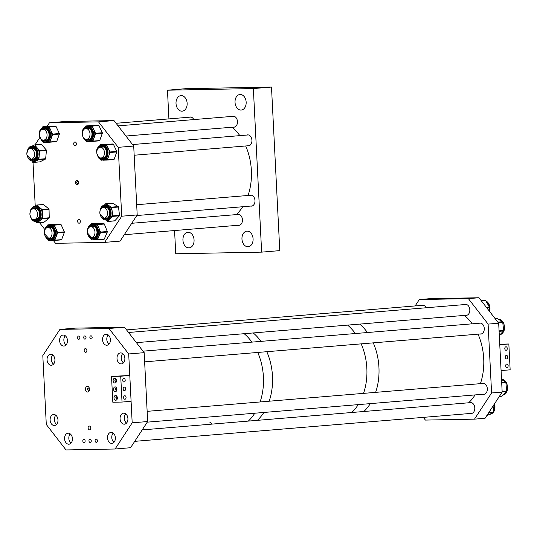 <?xml version="1.0" encoding="UTF-8"?>
<svg xmlns="http://www.w3.org/2000/svg" width="537" height="537" viewBox="0 0 537 537"><rect width="100%" height="100%" fill="white"/><g stroke="black" fill="none" stroke-linecap="round" stroke-linejoin="round"><path stroke-width="0.81" d="M189.306 117.207A5.518 3.92 85.3 0 1 190.132 117.006A5.518 3.92 85.3 0 1 190.313 116.999A5.518 3.92 85.3 0 1 193.803 119.583M249.759 195.334A5.518 3.92 85.3 0 1 250.591 195.132A5.518 3.92 85.3 0 1 250.772 195.126A5.518 3.92 85.3 0 1 254.968 200.435A5.518 3.92 85.3 0 1 251.504 206.134A5.518 3.92 85.3 0 1 251.329 206.141A5.518 3.92 85.3 0 1 250.651 206.074M246.705 135.069A5.518 3.92 85.3 0 1 247.537 134.868A5.518 3.92 85.3 0 1 247.718 134.861A5.518 3.92 85.3 0 1 251.913 140.17A5.518 3.92 85.3 0 1 248.45 145.869A5.518 3.92 85.3 0 1 248.275 145.883A5.518 3.92 85.3 0 1 247.597 145.816M237.22 214.532A5.518 3.92 85.3 0 1 238.052 214.33A5.518 3.92 85.3 0 1 238.233 214.323A5.518 3.92 85.3 0 1 242.429 219.633A5.518 3.92 85.3 0 1 238.965 225.332A5.518 3.92 85.3 0 1 238.79 225.339A5.518 3.92 85.3 0 1 238.113 225.272M232.252 116.388A5.518 3.92 85.3 0 1 233.085 116.187A5.518 3.92 85.3 0 1 233.259 116.18A5.518 3.92 85.3 0 1 237.455 121.49A5.518 3.92 85.3 0 1 233.998 127.188A5.518 3.92 85.3 0 1 233.817 127.202A5.518 3.92 85.3 0 1 233.145 127.128M247.127 231.138A7.813 5.558 85.3 0 1 253.075 238.656A7.813 5.558 85.3 0 1 248.168 246.731A7.813 5.558 85.3 0 1 247.919 246.745A7.813 5.558 85.3 0 1 241.972 239.227A7.813 5.558 85.3 0 1 246.879 231.152A7.813 5.558 85.3 0 1 247.127 231.138M188.104 232.266A7.813 5.558 85.3 0 1 194.052 239.784A7.813 5.558 85.3 0 1 189.152 247.859A7.813 5.558 85.3 0 1 188.896 247.872A7.813 5.558 85.3 0 1 182.949 240.348A7.813 5.558 85.3 0 1 187.856 232.279A7.813 5.558 85.3 0 1 188.104 232.266M240.207 94.472A7.813 5.558 85.3 0 1 246.147 101.99A7.813 5.558 85.3 0 1 241.247 110.065A7.813 5.558 85.3 0 1 240.992 110.078A7.813 5.558 85.3 0 1 235.052 102.554A7.813 5.558 85.3 0 1 239.952 94.485A7.813 5.558 85.3 0 1 240.207 94.472M181.184 95.599A7.813 5.558 85.3 0 1 187.131 103.117A7.813 5.558 85.3 0 1 182.224 111.186A7.813 5.558 85.3 0 1 181.976 111.199A7.813 5.558 85.3 0 1 176.029 103.681A7.813 5.558 85.3 0 1 180.929 95.613A7.813 5.558 85.3 0 1 181.184 95.599M168.913 118.899L167.463 90.203L185.601 88.699L271.494 87.061L279.777 250.631L261.64 252.135L175.747 253.773L174.572 230.554M167.463 90.203L253.357 88.565L271.494 87.061M253.357 88.565L261.64 252.135M209.907 422.31A51.747 36.785 -94.7 0 0 212.35 424.082M248.322 421.095A51.747 36.785 -94.7 0 0 254.78 413.215A51.747 36.785 85.3 0 1 248.322 421.095M260.109 401.958A51.747 36.785 -94.7 0 0 257.733 352.453A51.747 36.785 85.3 0 1 260.109 401.958M251.893 342.123A51.747 36.785 -94.7 0 0 244.16 333.699A51.747 36.785 85.3 0 1 251.893 342.123M257.391 420.337A51.747 36.785 -94.7 0 0 263.848 412.463A51.747 36.785 85.3 0 1 257.391 420.337M269.178 401.206A51.747 36.785 -94.7 0 0 266.802 351.701A51.747 36.785 85.3 0 1 272.413 375.068A51.747 36.785 85.3 0 1 269.178 401.206M260.962 341.371A51.747 36.785 -94.7 0 0 253.229 332.947A51.747 36.785 85.3 0 1 260.962 341.371M351.762 412.503A51.747 36.785 -94.7 0 0 358.219 404.623A51.747 36.785 85.3 0 1 351.762 412.503M363.549 393.366A51.747 36.785 -94.7 0 0 361.173 343.861A51.747 36.785 85.3 0 1 366.784 367.227A51.747 36.785 85.3 0 1 363.549 393.366M355.333 333.531A51.747 36.785 -94.7 0 0 347.6 325.107A51.747 36.785 85.3 0 1 355.333 333.531M363.851 411.496A51.747 36.785 -94.7 0 0 370.308 403.623A51.747 36.785 85.3 0 1 363.851 411.496M375.638 392.359A51.747 36.785 -94.7 0 0 373.262 342.861A51.747 36.785 85.3 0 1 375.638 392.359M367.422 332.524A51.747 36.785 -94.7 0 0 359.689 324.106A51.747 36.785 85.3 0 1 367.422 332.524M482.112 383.519A5.518 3.92 85.3 0 1 482.944 383.317A5.518 3.92 85.3 0 1 483.119 383.311A5.518 3.92 85.3 0 1 487.321 388.62A5.518 3.92 85.3 0 1 483.857 394.319A5.518 3.92 85.3 0 1 483.676 394.326A5.518 3.92 85.3 0 1 483.005 394.259M464.599 304.573A5.518 3.92 85.3 0 1 465.431 304.372A5.518 3.92 85.3 0 1 465.613 304.365A5.518 3.92 85.3 0 1 469.808 309.674A5.518 3.92 85.3 0 1 466.344 315.373A5.518 3.92 85.3 0 1 466.17 315.38A5.518 3.92 85.3 0 1 465.492 315.313M421.652 305.392A5.518 3.92 85.3 0 1 422.485 305.191A5.518 3.92 85.3 0 1 422.659 305.184A5.518 3.92 85.3 0 1 426.15 307.768M479.058 323.254A5.518 3.92 85.3 0 1 479.89 323.052A5.518 3.92 85.3 0 1 480.065 323.046A5.518 3.92 85.3 0 1 484.267 328.355A5.518 3.92 85.3 0 1 480.803 334.054A5.518 3.92 85.3 0 1 480.622 334.068A5.518 3.92 85.3 0 1 479.95 333.994M469.573 402.716A5.518 3.92 85.3 0 1 470.405 402.515A5.518 3.92 85.3 0 1 470.58 402.508A5.518 3.92 85.3 0 1 474.782 407.818A5.518 3.92 85.3 0 1 471.318 413.517A5.518 3.92 85.3 0 1 471.137 413.524A5.518 3.92 85.3 0 1 470.466 413.456M423.317 417.377L425.411 420.082L474.493 419.149L485.072 418.269L502.169 392.091L491.59 392.97L474.493 419.149M491.59 392.97L488.106 324.1L498.685 323.22L502.169 392.091M498.685 323.22L478.97 297.746L429.889 298.679L419.31 299.559L468.392 298.626L478.97 297.746M488.106 324.1L468.392 298.626M415.148 305.929L419.31 299.559M488.771 310.413L489.502 307.775A0.537 0.383 -94.7 0 0 489.442 307.245L485.656 300.472A0.537 0.383 -94.7 0 0 485.3 300.257L481.179 300.599L485.314 300.25M499.303 335.444L503.531 330.967A0.537 0.383 -94.7 0 0 503.666 330.477L502.713 322.153A0.537 0.383 -94.7 0 0 502.471 321.717L496.886 318.3A0.537 0.383 -94.7 0 0 496.537 318.327M501.357 396.205A0.537 0.383 -94.7 0 0 501.739 396.172L506.498 391.5A0.537 0.383 -94.7 0 0 506.646 391.017L505.894 382.673A0.537 0.383 -94.7 0 0 505.666 382.223L501.531 379.464M487.327 415.302A0.537 0.383 -94.7 0 0 487.529 415.289L493.067 412.604A0.537 0.383 -94.7 0 0 493.308 412.201L494.094 404.462M76.919 180.445A2.155 1.53 85.3 0 1 78.563 182.567A2.155 1.53 85.3 0 1 77.133 184.748A2.155 1.53 85.3 0 1 75.495 182.627A2.155 1.53 85.3 0 1 76.919 180.445M77.59 183.674A1.121 0.799 -94.7 0 0 77.442 181.432A1.121 0.799 -94.7 0 0 77.59 183.674M79.087 223.231A1.9 1.349 -94.7 0 0 79.147 223.224A1.9 1.349 -94.7 0 0 80.335 221.264A1.9 1.349 -94.7 0 0 78.892 219.438A1.9 1.349 -94.7 0 0 78.832 219.445A1.9 1.349 -94.7 0 0 77.643 221.405A1.9 1.349 -94.7 0 0 79.087 223.231M75.16 145.749A1.9 1.349 -94.7 0 0 75.22 145.742A1.9 1.349 -94.7 0 0 76.415 143.788A1.9 1.349 -94.7 0 0 74.972 141.963A1.9 1.349 -94.7 0 0 74.905 141.963A1.9 1.349 -94.7 0 0 73.717 143.923A1.9 1.349 -94.7 0 0 75.16 145.749M35.227 206.054L33.019 162.449A0.537 0.383 85.3 0 1 32.744 162.322L32.025 161.496M35.006 144.896L39.886 137.418M47.068 126.423L49.431 122.798L64.91 121.516L113.992 120.577L98.513 121.865L49.431 122.798M118.227 147.339L121.718 216.21L137.197 214.928L133.706 146.051L118.227 147.339L98.513 121.865M133.706 146.051L113.992 120.577M121.718 216.21L104.621 242.388L55.539 243.328L53.304 240.435M137.197 214.928L120.1 241.106L104.621 242.388M39.537 222.647L44.772 229.413M28.146 148.709A7.793 5.545 85.3 0 1 31.911 146.024L33.106 145.923A7.793 5.545 85.3 0 1 37.134 147.796A7.793 5.545 85.3 0 1 39.268 155.146A7.793 5.545 85.3 0 1 38.167 158.777A7.793 5.545 85.3 0 1 35.885 161.04L33.126 162.422A0.537 0.383 85.3 0 1 33.019 162.449L39.798 161.885A0.537 0.383 85.3 0 1 39.691 161.872M34.59 144.95L41.161 144.406A0.537 0.383 85.3 0 1 41.537 144.507L46.283 149.964A0.537 0.383 85.3 0 1 46.43 150.474L45.652 158.69A0.537 0.383 85.3 0 1 45.423 159.1L39.899 161.859A0.537 0.383 85.3 0 1 39.798 161.885M32.334 145.99L34.381 144.963A0.537 0.383 85.3 0 1 34.764 145.064L39.51 150.528A0.537 0.383 85.3 0 1 39.651 151.038L38.879 159.254A0.537 0.383 85.3 0 1 38.644 159.664L35.885 161.04A7.793 5.545 85.3 0 1 34.395 161.462L33.207 161.563A7.793 5.545 85.3 0 0 36.972 158.871A7.793 5.545 85.3 0 0 37.395 150.34A7.793 5.545 85.3 0 0 31.911 146.024L27.984 148.796L26.85 153.743M31.435 159.294A5.853 4.162 -94.7 0 0 33.066 159.623A5.853 4.162 -94.7 0 0 35.717 157.865M32.099 147.957A5.853 4.162 -94.7 0 0 30.542 148.554M42.423 127.531L42.598 127.047A0.537 0.383 85.3 0 1 42.913 126.772L45.893 126.712A7.793 5.545 85.3 0 1 50.894 130.511A7.793 5.545 85.3 0 1 51.834 134.391A7.793 5.545 85.3 0 1 51.29 138.298A7.793 5.545 85.3 0 1 46.934 142.265L45.739 142.365A7.793 5.545 85.3 0 0 50.646 134.492A7.793 5.545 85.3 0 0 44.45 126.826L45.645 126.725A7.793 5.545 85.3 0 1 45.893 126.712L48.88 126.658A0.537 0.383 85.3 0 1 49.223 126.92L52.572 134.109A0.537 0.383 85.3 0 1 52.599 134.646L49.981 141.949A0.537 0.383 85.3 0 1 49.666 142.224L46.813 142.278M44.631 128.759A5.853 4.162 -94.7 0 0 43.081 129.357M43.974 140.097A5.853 4.162 -94.7 0 0 45.605 140.425M44.665 142.318L43.705 142.339A0.537 0.383 85.3 0 1 43.356 142.07L43.242 141.822M42.9 126.772L49.672 126.208A0.537 0.383 85.3 0 1 49.693 126.208L55.653 126.094A0.537 0.383 85.3 0 1 56.002 126.356L59.345 133.545A0.537 0.383 85.3 0 1 59.372 134.082L56.761 141.385A0.537 0.383 85.3 0 1 56.445 141.661L49.699 142.218M85.37 126.712L85.544 126.229A0.537 0.383 85.3 0 1 85.846 125.953L88.847 125.893A7.793 5.545 85.3 0 1 93.841 129.692A7.793 5.545 85.3 0 1 94.787 133.572A7.793 5.545 85.3 0 1 94.237 137.479A7.793 5.545 85.3 0 1 89.88 141.446L88.692 141.546A7.793 5.545 85.3 0 0 93.592 133.673A7.793 5.545 85.3 0 0 87.397 126.007L88.592 125.906A7.793 5.545 85.3 0 1 88.847 125.893L91.827 125.839A0.537 0.383 85.3 0 1 92.169 126.101L95.519 133.29A0.537 0.383 85.3 0 1 95.546 133.827L92.928 141.124A0.537 0.383 85.3 0 1 92.612 141.406L89.76 141.459M85.987 128.538A5.853 4.162 -94.7 0 1 87.558 127.947A5.853 4.162 -94.7 0 0 86.027 128.531M86.92 139.278A5.853 4.162 -94.7 0 0 88.551 139.607C90.787 139.164 91.961 137.204 92.049 133.713C91.538 129.988 90.041 128.068 87.558 127.947M87.612 141.5L86.652 141.513A0.537 0.383 85.3 0 1 86.303 141.251L86.189 141.003M92.606 125.39A0.537 0.383 85.3 0 1 92.619 125.39L85.846 125.953A0.537 0.383 85.3 0 1 85.86 125.953L92.639 125.39A0.537 0.383 85.3 0 1 92.639 125.39L98.6 125.275A0.537 0.383 85.3 0 1 98.949 125.537L102.292 132.726A0.537 0.383 85.3 0 1 102.319 133.263L99.707 140.566A0.537 0.383 85.3 0 1 99.392 140.842L92.646 141.399L99.405 140.842M99.828 145.393L100.003 144.909A0.537 0.383 85.3 0 1 100.305 144.634L103.299 144.574A7.793 5.545 85.3 0 1 108.299 148.373A7.793 5.545 85.3 0 1 109.239 152.253A7.793 5.545 85.3 0 1 108.696 156.16A7.793 5.545 85.3 0 1 104.339 160.127L103.144 160.227A7.793 5.545 85.3 0 0 108.044 152.354A7.793 5.545 85.3 0 0 101.855 144.688L103.05 144.587A7.793 5.545 85.3 0 1 103.299 144.574L106.279 144.52A0.537 0.383 85.3 0 1 106.628 144.782L109.978 151.971A0.537 0.383 85.3 0 1 110.004 152.508L107.387 159.811A0.537 0.383 85.3 0 1 107.071 160.086L104.212 160.14M100.439 147.219A5.853 4.162 -94.7 0 1 102.017 146.628A5.853 4.162 -94.7 0 0 100.486 147.219M101.379 157.959A5.853 4.162 -94.7 0 0 103.01 158.287M102.07 160.18L101.11 160.201A0.537 0.383 85.3 0 1 100.761 159.939L100.647 159.684M107.098 144.07A0.537 0.383 85.3 0 0 107.078 144.07A0.537 0.383 85.3 0 1 107.078 144.07L100.305 144.634A0.537 0.383 85.3 0 1 100.318 144.634L113.059 143.956A0.537 0.383 85.3 0 1 113.401 144.218L116.751 151.407A0.537 0.383 85.3 0 1 116.777 151.944L114.166 159.247A0.537 0.383 85.3 0 1 113.844 159.523L107.105 160.08L113.864 159.523M100.338 209.611A7.793 5.545 85.3 0 1 104.91 204.953L106.104 204.852A7.793 5.545 85.3 0 1 108.669 205.483A7.793 5.545 85.3 0 1 112.226 211.746A7.793 5.545 85.3 0 1 111.965 215.726A7.793 5.545 85.3 0 1 110.307 218.881L108.004 221.365A0.537 0.383 85.3 0 1 107.628 221.425L106.071 220.499M112.3 203.281A0.537 0.383 85.3 0 1 112.642 203.255L118.254 206.591A0.537 0.383 85.3 0 1 118.496 207.027L119.509 215.337A0.537 0.383 85.3 0 1 119.375 215.834L114.784 220.801A0.537 0.383 85.3 0 1 114.408 220.861M104.433 205.02L105.487 203.879A0.537 0.383 85.3 0 1 105.87 203.818L111.474 207.154A0.537 0.383 85.3 0 1 111.723 207.584L112.736 215.901A0.537 0.383 85.3 0 1 112.602 216.391L110.307 218.881A7.793 5.545 85.3 0 1 107.393 220.392L106.198 220.492A7.793 5.545 85.3 0 0 110.77 215.827A7.793 5.545 85.3 0 0 104.91 204.953C102.587 205.288 101.01 206.873 100.177 209.692L99.842 212.672M104.433 218.223A5.853 4.162 -94.7 0 0 106.058 218.552M103.493 207.483A5.853 4.162 -94.7 0 1 105.071 206.886A5.853 4.162 -94.7 0 0 103.54 207.477M90.625 224.681L90.901 224.043A0.537 0.383 85.3 0 1 91.236 223.801L94.223 224.05A7.793 5.545 85.3 0 1 99.03 228.339A7.793 5.545 85.3 0 1 99.768 232.286A7.793 5.545 85.3 0 1 99.016 236.105A7.793 5.545 85.3 0 1 94.854 239.589L93.66 239.69A7.793 5.545 85.3 0 0 98.573 232.387A7.793 5.545 85.3 0 0 92.371 224.151L93.566 224.05A7.793 5.545 85.3 0 1 94.223 224.05L97.21 224.298A0.537 0.383 85.3 0 1 97.546 224.594L100.52 232.078A0.537 0.383 85.3 0 1 100.52 232.615L97.519 239.596A0.537 0.383 85.3 0 1 97.184 239.838L94.525 239.616M92.552 226.084A5.853 4.162 -94.7 0 0 91.001 226.674M91.894 237.421A5.853 4.162 -94.7 0 0 93.519 237.75C95.626 237.367 96.801 235.555 97.036 232.299C96.66 228.339 95.156 226.265 92.532 226.084A5.853 4.162 -94.7 0 0 90.954 226.681M91.659 239.374L91.209 239.341A0.537 0.383 85.3 0 1 90.874 239.039L90.84 238.958M97.922 223.244A0.537 0.383 85.3 0 1 98.009 223.238L103.99 223.734A0.537 0.383 85.3 0 1 104.319 224.036L107.299 231.514A0.537 0.383 85.3 0 1 107.293 232.051L104.292 239.032A0.537 0.383 85.3 0 1 103.963 239.274L97.271 239.831M30.71 210.001A7.793 5.545 85.3 0 1 34.965 206.289L36.16 206.188A7.793 5.545 85.3 0 1 39.423 207.316A7.793 5.545 85.3 0 1 42.363 214.149A7.793 5.545 85.3 0 1 41.711 218.009A7.793 5.545 85.3 0 1 39.745 220.788L37.207 222.795A0.537 0.383 85.3 0 1 36.818 222.781L35.677 221.835M43.182 204.557A0.537 0.383 85.3 0 1 43.564 204.57L48.84 208.927A0.537 0.383 85.3 0 1 49.042 209.403L49.236 217.767A0.537 0.383 85.3 0 1 49.055 218.223L43.98 222.231A0.537 0.383 85.3 0 1 43.658 222.258M34.925 206.289L36.409 205.121A0.537 0.383 85.3 0 1 36.791 205.134L42.061 209.49A0.537 0.383 85.3 0 1 42.262 209.967L42.463 218.331A0.537 0.383 85.3 0 1 42.282 218.787L39.745 220.788A7.793 5.545 85.3 0 1 37.449 221.727L36.254 221.828A7.793 5.545 85.3 0 0 40.517 218.109A7.793 5.545 85.3 0 0 40.208 210.048A7.793 5.545 85.3 0 0 34.965 206.289C33.448 206.154 31.978 207.423 30.542 210.081L29.904 214.008M34.489 219.559A5.853 4.162 -94.7 0 0 36.12 219.888M33.549 208.819A5.853 4.162 -94.7 0 1 35.127 208.222A5.853 4.162 -94.7 0 0 33.596 208.812M47.478 225.621L47.672 225.09A0.537 0.383 85.3 0 1 47.994 224.828L50.981 224.855A7.793 5.545 85.3 0 1 55.929 228.796A7.793 5.545 85.3 0 1 56.815 232.689A7.793 5.545 85.3 0 1 56.21 236.575A7.793 5.545 85.3 0 1 51.908 240.408L50.713 240.509A7.793 5.545 85.3 0 0 55.62 232.79A7.793 5.545 85.3 0 0 49.424 224.969L50.619 224.869A7.793 5.545 85.3 0 1 50.981 224.855L53.969 224.882A0.537 0.383 85.3 0 1 54.311 225.157L57.553 232.427A0.537 0.383 85.3 0 1 57.573 232.964L54.848 240.187A0.537 0.383 85.3 0 1 54.552 240.448L51.727 240.422M49.605 226.903A5.853 4.162 -94.7 0 0 48.055 227.493M48.948 238.24A5.853 4.162 -94.7 0 0 50.572 238.569M54.552 240.448A0.537 0.383 85.3 0 1 54.526 240.448L61.332 239.885A0.537 0.383 85.3 0 1 61.305 239.885L54.579 240.448M49.357 240.401L48.558 240.395A0.537 0.383 85.3 0 1 48.216 240.12L48.122 239.911M54.72 224.271A0.537 0.383 85.3 0 1 54.774 224.265L60.741 224.318A0.537 0.383 85.3 0 1 61.084 224.594L64.333 231.863A0.537 0.383 85.3 0 1 64.353 232.407L61.627 239.623A0.537 0.383 85.3 0 1 61.332 239.885M96.331 442.334A1.618 1.148 -94.7 0 0 96.378 442.334A1.618 1.148 -94.7 0 0 97.392 440.662A1.618 1.148 -94.7 0 0 96.163 439.105A1.618 1.148 -94.7 0 0 96.11 439.112A1.618 1.148 -94.7 0 0 95.096 440.776A1.618 1.148 -94.7 0 0 96.331 442.334M90.196 442.454A1.618 1.148 -94.7 0 0 90.243 442.448A1.618 1.148 -94.7 0 0 91.256 440.776A1.618 1.148 -94.7 0 0 90.028 439.226A1.618 1.148 -94.7 0 0 89.974 439.226A1.618 1.148 -94.7 0 0 88.961 440.897A1.618 1.148 -94.7 0 0 90.196 442.454M84.061 442.569A1.618 1.148 -94.7 0 0 84.108 442.569A1.618 1.148 -94.7 0 0 85.121 440.897A1.618 1.148 -94.7 0 0 83.893 439.34A1.618 1.148 -94.7 0 0 83.839 439.347A1.618 1.148 -94.7 0 0 82.826 441.011A1.618 1.148 -94.7 0 0 84.061 442.569M91.095 339.028A1.618 1.148 -94.7 0 0 91.149 339.022A1.618 1.148 -94.7 0 0 92.163 337.357A1.618 1.148 -94.7 0 0 90.934 335.8A1.618 1.148 -94.7 0 0 90.881 335.8A1.618 1.148 -94.7 0 0 89.867 337.471A1.618 1.148 -94.7 0 0 91.095 339.028M84.96 339.142A1.618 1.148 -94.7 0 0 85.014 339.142A1.618 1.148 -94.7 0 0 86.027 337.471A1.618 1.148 -94.7 0 0 84.799 335.914A1.618 1.148 -94.7 0 0 84.745 335.92A1.618 1.148 -94.7 0 0 83.732 337.592A1.618 1.148 -94.7 0 0 84.96 339.142M78.825 339.263A1.618 1.148 -94.7 0 0 78.879 339.256A1.618 1.148 -94.7 0 0 79.892 337.592A1.618 1.148 -94.7 0 0 78.664 336.034A1.618 1.148 -94.7 0 0 78.61 336.034A1.618 1.148 -94.7 0 0 77.596 337.706A1.618 1.148 -94.7 0 0 78.825 339.263M87.35 386.372A2.846 2.02 85.3 0 1 89.518 389.171A2.846 2.02 85.3 0 1 87.638 392.05A2.846 2.02 85.3 0 1 85.47 389.251A2.846 2.02 85.3 0 1 87.35 386.372M88.397 390.258A1.121 0.799 -94.7 0 0 88.249 388.023A1.121 0.799 -94.7 0 0 88.397 390.258M89.551 429.842A1.9 1.349 -94.7 0 0 89.612 429.842A1.9 1.349 -94.7 0 0 90.807 427.882A1.9 1.349 -94.7 0 0 89.364 426.056A1.9 1.349 -94.7 0 0 89.296 426.063A1.9 1.349 -94.7 0 0 88.108 428.016A1.9 1.349 -94.7 0 0 89.551 429.842M85.625 352.366A1.9 1.349 -94.7 0 0 85.685 352.359A1.9 1.349 -94.7 0 0 86.88 350.399A1.9 1.349 -94.7 0 0 85.437 348.573A1.9 1.349 -94.7 0 0 85.376 348.58A1.9 1.349 -94.7 0 0 84.181 350.54A1.9 1.349 -94.7 0 0 85.625 352.366M63.816 346.056A5.518 3.92 -94.7 0 0 63.99 346.05A5.518 3.92 -94.7 0 0 67.454 340.351A5.518 3.92 -94.7 0 0 63.259 335.041A5.518 3.92 -94.7 0 0 63.077 335.048A5.518 3.92 -94.7 0 0 59.614 340.747A5.518 3.92 -94.7 0 0 63.816 346.056M121.214 363.918A5.518 3.92 -94.7 0 0 121.396 363.911A5.518 3.92 -94.7 0 0 124.859 358.213A5.518 3.92 -94.7 0 0 120.657 352.903A5.518 3.92 -94.7 0 0 120.483 352.91A5.518 3.92 -94.7 0 0 117.019 358.609A5.518 3.92 -94.7 0 0 121.214 363.918M111.73 443.381A5.518 3.92 -94.7 0 0 111.911 443.374A5.518 3.92 -94.7 0 0 115.374 437.668A5.518 3.92 -94.7 0 0 111.172 432.359A5.518 3.92 -94.7 0 0 110.998 432.372A5.518 3.92 -94.7 0 0 107.534 438.071A5.518 3.92 -94.7 0 0 111.73 443.381M54.331 425.519A5.518 3.92 -94.7 0 0 54.506 425.512A5.518 3.92 -94.7 0 0 57.969 419.806A5.518 3.92 -94.7 0 0 53.767 414.497A5.518 3.92 -94.7 0 0 53.593 414.51A5.518 3.92 -94.7 0 0 50.129 420.209A5.518 3.92 -94.7 0 0 54.331 425.519M68.783 444.2A5.518 3.92 -94.7 0 0 68.964 444.193A5.518 3.92 -94.7 0 0 72.428 438.494A5.518 3.92 -94.7 0 0 68.226 433.184A5.518 3.92 -94.7 0 0 68.051 433.191A5.518 3.92 -94.7 0 0 64.588 438.89A5.518 3.92 -94.7 0 0 68.783 444.2M124.269 424.183A5.518 3.92 -94.7 0 0 124.45 424.176A5.518 3.92 -94.7 0 0 127.913 418.477A5.518 3.92 -94.7 0 0 123.711 413.161A5.518 3.92 -94.7 0 0 123.537 413.175A5.518 3.92 -94.7 0 0 120.073 418.873A5.518 3.92 -94.7 0 0 124.269 424.183M106.762 345.237A5.518 3.92 -94.7 0 0 106.937 345.231A5.518 3.92 -94.7 0 0 110.4 339.532A5.518 3.92 -94.7 0 0 106.205 334.222A5.518 3.92 -94.7 0 0 106.024 334.229A5.518 3.92 -94.7 0 0 102.56 339.928A5.518 3.92 -94.7 0 0 106.762 345.237M51.277 365.254A5.518 3.92 -94.7 0 0 51.451 365.247A5.518 3.92 -94.7 0 0 54.915 359.548A5.518 3.92 -94.7 0 0 50.72 354.239A5.518 3.92 -94.7 0 0 50.538 354.245A5.518 3.92 -94.7 0 0 47.075 359.944A5.518 3.92 -94.7 0 0 51.277 365.254M132.183 422.827L128.699 353.957L144.171 352.668L147.662 421.538L132.183 422.827L115.086 449.006L66.004 449.939L46.289 424.465L42.806 355.595L59.902 329.416L75.375 328.127L124.456 327.194L108.984 328.476L59.902 329.416M128.699 353.957L108.984 328.476M144.171 352.668L124.456 327.194M147.662 421.538L130.565 447.717L115.086 449.006M508.15 365.657A1.765 1.242 88.9 0 0 506.874 363.992A1.765 1.242 88.9 0 0 505.673 365.865A1.765 1.242 88.9 0 0 506.941 367.53A1.765 1.242 88.9 0 0 508.15 365.657M507.713 357.051A1.765 1.242 88.9 0 0 506.438 355.387A1.765 1.242 88.9 0 0 505.236 357.253A1.765 1.242 88.9 0 0 506.505 358.917A1.765 1.242 88.9 0 0 507.713 357.051M507.277 348.439A1.765 1.242 88.9 0 0 506.002 346.774A1.765 1.242 88.9 0 0 504.8 348.647A1.765 1.242 88.9 0 0 506.069 350.312A1.765 1.242 88.9 0 0 507.277 348.439M510.15 369.818L508.841 343.989L499.772 344.741L501.081 370.57L510.15 369.818M499.746 344.163L508.841 343.989M122.718 380.384A1.765 1.242 88.9 0 0 123.993 382.049A1.765 1.242 88.9 0 0 125.202 380.183A1.765 1.242 88.9 0 0 123.926 378.518A1.765 1.242 88.9 0 0 122.718 380.384M115.603 381.767A1.765 1.242 88.9 0 0 115.999 380.357A1.765 1.242 88.9 0 0 115.569 379.142M115.885 378.921L114.898 380.538L116.2 382.089M123.154 388.996A1.765 1.242 88.9 0 0 124.43 390.661A1.765 1.242 88.9 0 0 125.631 388.788A1.765 1.242 88.9 0 0 124.362 387.123A1.765 1.242 88.9 0 0 123.154 388.996M116.039 390.379A1.765 1.242 88.9 0 0 116.428 388.963A1.765 1.242 88.9 0 0 116.005 387.754M116.321 387.533L115.334 389.144L116.636 390.701M123.591 397.602A1.765 1.242 88.9 0 0 124.866 399.266A1.765 1.242 88.9 0 0 126.067 397.4A1.765 1.242 88.9 0 0 124.799 395.735A1.765 1.242 88.9 0 0 123.591 397.602M116.475 398.984A1.765 1.242 88.9 0 0 116.865 397.575A1.765 1.242 88.9 0 0 116.442 396.36M116.757 396.138L115.77 397.756L117.073 399.306M115.791 400.24A2.37 1.685 -94.7 0 0 115.871 400.233A2.37 1.685 -94.7 0 0 117.355 397.783A2.37 1.685 -94.7 0 0 115.556 395.501A2.37 1.685 -94.7 0 0 115.475 395.507A2.37 1.685 -94.7 0 0 113.992 397.957A2.37 1.685 -94.7 0 0 115.791 400.24M115.354 391.627A2.37 1.685 -94.7 0 0 115.435 391.627A2.37 1.685 -94.7 0 0 116.918 389.177A2.37 1.685 -94.7 0 0 115.119 386.895A2.37 1.685 -94.7 0 0 115.039 386.895A2.37 1.685 -94.7 0 0 113.555 389.345A2.37 1.685 -94.7 0 0 115.354 391.627M114.918 383.022A2.37 1.685 -94.7 0 0 114.999 383.015A2.37 1.685 -94.7 0 0 116.482 380.565A2.37 1.685 -94.7 0 0 114.683 378.283A2.37 1.685 -94.7 0 0 114.603 378.29A2.37 1.685 -94.7 0 0 113.119 380.74A2.37 1.685 -94.7 0 0 114.918 383.022M129.786 375.477L111.515 376.403L112.824 402.233L122.027 402.059L120.718 376.229L129.786 375.477L131.095 401.307L122.027 402.059M111.515 376.403L120.718 376.229M464.458 315.4A51.747 36.785 85.3 0 1 472.191 323.824M478.031 334.155A51.747 36.785 85.3 0 1 480.407 383.66M475.077 394.917A51.747 36.785 85.3 0 1 468.62 402.79M232.112 127.215A51.747 36.785 85.3 0 1 239.844 135.639M245.684 145.97A51.747 36.785 85.3 0 1 248.06 195.475M242.731 206.732A51.747 36.785 85.3 0 1 236.273 214.612M48.478 238.274A5.39 3.833 85.3 0 1 44.376 233.085A5.39 3.833 85.3 0 1 47.759 227.52A5.39 3.833 85.3 0 1 47.934 227.513A5.39 3.833 85.3 0 1 52.029 232.696A5.39 3.833 85.3 0 1 48.652 238.267A5.39 3.833 85.3 0 1 48.478 238.274M30.965 159.328A5.39 3.833 85.3 0 1 26.863 154.146A5.39 3.833 85.3 0 1 30.247 148.574A5.39 3.833 85.3 0 1 30.421 148.568A5.39 3.833 85.3 0 1 34.522 153.75A5.39 3.833 85.3 0 1 31.139 159.321A5.39 3.833 85.3 0 1 30.965 159.328M43.504 140.13A5.39 3.833 85.3 0 1 39.402 134.948A5.39 3.833 85.3 0 1 42.785 129.377A5.39 3.833 85.3 0 1 42.96 129.37A5.39 3.833 85.3 0 1 47.061 134.552A5.39 3.833 85.3 0 1 43.678 140.123A5.39 3.833 85.3 0 1 43.504 140.13M86.45 139.311A5.39 3.833 85.3 0 1 82.349 134.129A5.39 3.833 85.3 0 1 85.732 128.558A5.39 3.833 85.3 0 1 85.907 128.551A5.39 3.833 85.3 0 1 90.008 133.733A5.39 3.833 85.3 0 1 86.625 139.305A5.39 3.833 85.3 0 1 86.45 139.311M100.909 157.992A5.39 3.833 85.3 0 1 96.808 152.81A5.39 3.833 85.3 0 1 100.191 147.239A5.39 3.833 85.3 0 1 100.365 147.232A5.39 3.833 85.3 0 1 104.46 152.421A5.39 3.833 85.3 0 1 101.084 157.985A5.39 3.833 85.3 0 1 100.909 157.992M34.019 219.593A5.39 3.833 85.3 0 1 29.918 214.404A5.39 3.833 85.3 0 1 33.301 208.839A5.39 3.833 85.3 0 1 33.475 208.833A5.39 3.833 85.3 0 1 37.577 214.015A5.39 3.833 85.3 0 1 34.193 219.579A5.39 3.833 85.3 0 1 34.019 219.593M91.424 237.455A5.39 3.833 85.3 0 1 87.323 232.266A5.39 3.833 85.3 0 1 90.706 226.701A5.39 3.833 85.3 0 1 90.881 226.695A5.39 3.833 85.3 0 1 94.975 231.877A5.39 3.833 85.3 0 1 91.599 237.448A5.39 3.833 85.3 0 1 91.424 237.455M103.963 218.257A5.39 3.833 85.3 0 1 99.862 213.068A5.39 3.833 85.3 0 1 103.245 207.504A5.39 3.833 85.3 0 1 103.413 207.497A5.39 3.833 85.3 0 1 107.514 212.679A5.39 3.833 85.3 0 1 104.138 218.25A5.39 3.833 85.3 0 1 103.963 218.257M66.078 344.949A5.39 3.833 85.3 0 1 65.319 335.786M56.593 424.411A5.39 3.833 85.3 0 1 55.835 415.249M71.052 443.092A5.39 3.833 85.3 0 1 70.293 433.93M113.998 442.273A5.39 3.833 85.3 0 1 113.24 433.111M126.537 423.075A5.39 3.833 85.3 0 1 125.779 413.913M53.539 364.146A5.39 3.833 85.3 0 1 52.78 354.984M109.024 344.13A5.39 3.833 85.3 0 1 108.266 334.967M123.483 362.811A5.39 3.833 85.3 0 1 122.725 353.648M489.63 311.527A7.793 5.545 -94.7 0 0 485.931 300.968M486.898 307.996L489.502 307.775M486.509 307.486L489.442 307.245M481.36 300.827L485.656 300.472M499.981 334.719A7.793 5.545 -94.7 0 0 503.209 322.448A7.793 5.545 -94.7 0 0 498.41 319.233M499.095 331.336L503.531 330.967M499.068 330.859L503.666 330.477M498.155 322.536L502.713 322.153M497.819 322.106L502.471 321.717M495 318.454L496.886 318.3M502.927 395.004A7.793 5.545 -94.7 0 0 507.465 386.774A7.793 5.545 -94.7 0 0 501.571 379.491M499.383 396.366L501.739 396.172M502.162 391.862L506.498 391.5M502.135 391.392L506.646 391.017M501.712 383.015L505.894 382.673M501.686 382.552L505.666 382.223M493.255 412.396A7.793 5.545 -94.7 0 0 493.792 411.611A7.793 5.545 -94.7 0 0 494.517 403.811M488.529 412.98L493.067 412.604M488.791 412.577L493.308 412.201M494.624 403.649L493.953 411.53L490.059 414.242A7.793 5.545 -94.7 0 0 493.094 412.591M31.394 159.301A5.853 4.162 -94.7 0 0 33.046 159.623L35.711 157.69C37.288 152.32 36.08 149.078 32.072 147.964A5.853 4.162 -94.7 0 0 30.502 148.554M29.025 148.971A6.39 4.544 85.3 0 1 35.22 149.326A6.39 4.544 85.3 0 1 35.798 157.992A6.39 4.544 85.3 0 1 29.871 159.127M27.689 157.059A7.256 5.162 -94.7 0 0 36.288 158.556A7.256 5.162 -94.7 0 0 35.328 148.333A7.256 5.162 -94.7 0 0 28.072 149.091A7.256 5.162 -94.7 0 0 27.219 151.374M45.423 159.1L38.644 159.664M39.899 161.859L33.126 162.422M41.537 144.507L34.764 145.064M46.283 149.964L39.51 150.528M46.43 150.474L39.651 151.038M45.652 158.69L38.879 159.254M43.927 140.103A5.853 4.162 -94.7 0 0 45.578 140.425C47.84 139.982 49.015 138.022 49.102 134.539C48.592 130.813 47.095 128.887 44.611 128.766A5.853 4.162 -94.7 0 0 43.034 129.357M41.564 129.773A6.39 4.544 85.3 0 1 46.357 128.813A6.39 4.544 85.3 0 1 49.263 134.539A6.39 4.544 85.3 0 1 47.122 140.231A6.39 4.544 85.3 0 1 42.41 139.929M40.228 137.861A7.256 5.162 -94.7 0 0 46.229 141.667A7.256 5.162 -94.7 0 0 49.881 134.525A7.256 5.162 -94.7 0 0 45.276 127.484A7.256 5.162 -94.7 0 0 39.758 132.176M49.693 126.208L42.913 126.772M55.653 126.094L48.88 126.658M56.002 126.356L49.223 126.92M59.345 133.545L52.572 134.109M59.372 134.082L52.599 134.646M56.761 141.385L49.981 141.949M86.88 139.284A5.853 4.162 -94.7 0 0 88.531 139.607M84.51 128.954A6.39 4.544 85.3 0 1 89.303 127.994A6.39 4.544 85.3 0 1 92.21 133.72A6.39 4.544 85.3 0 1 90.068 139.412A6.39 4.544 85.3 0 1 85.356 139.11M83.175 137.042A7.256 5.162 -94.7 0 0 89.176 140.848A7.256 5.162 -94.7 0 0 92.827 133.706A7.256 5.162 -94.7 0 0 88.222 126.658A7.256 5.162 -94.7 0 0 82.705 131.357M98.6 125.275L91.827 125.839M98.949 125.537L92.169 126.101M102.292 132.726L95.519 133.29M102.319 133.263L95.546 133.827M99.707 140.566L92.928 141.124M101.332 157.965A5.853 4.162 -94.7 0 0 102.983 158.287C105.245 157.844 106.42 155.884 106.507 152.401C105.997 148.675 104.493 146.749 102.017 146.628M98.969 147.635A6.39 4.544 85.3 0 1 103.762 146.675A6.39 4.544 85.3 0 1 106.668 152.401A6.39 4.544 85.3 0 1 104.527 158.093A6.39 4.544 85.3 0 1 99.815 157.797M97.633 155.723A7.256 5.162 -94.7 0 0 103.628 159.529A7.256 5.162 -94.7 0 0 107.286 152.394A7.256 5.162 -94.7 0 0 102.681 145.346A7.256 5.162 -94.7 0 0 97.157 150.038M113.059 143.956L106.279 144.52M113.401 144.218L106.628 144.782M116.751 151.407L109.978 151.971M116.777 151.944L110.004 152.508M114.166 159.247L107.387 159.811M102.023 207.9A6.39 4.544 85.3 0 1 107.675 207.624A6.39 4.544 85.3 0 1 109.454 215.297A6.39 4.544 85.3 0 1 102.862 218.056M100.688 215.988A7.256 5.162 -94.7 0 0 105.608 219.995A7.256 5.162 -94.7 0 0 110.031 215.646A7.256 5.162 -94.7 0 0 106.964 206.107A7.256 5.162 -94.7 0 0 100.318 209.86A7.256 5.162 -94.7 0 0 100.211 210.303M119.375 215.834L112.602 216.391M104.386 218.223A5.853 4.162 -94.7 0 0 106.037 218.552C107.085 217.72 106.93 219.935 109.306 215.129C109.85 210.215 108.434 207.47 105.071 206.886M114.784 220.801L108.004 221.365M112.642 203.255L105.87 203.818M118.254 206.591L111.474 207.154M118.496 207.027L111.723 207.584M119.509 215.337L112.736 215.901M91.847 237.421A5.853 4.162 -94.7 0 0 93.498 237.75M89.484 227.097A6.39 4.544 85.3 0 1 94.431 226.238A6.39 4.544 85.3 0 1 97.197 232.333A6.39 4.544 85.3 0 1 94.895 237.663A6.39 4.544 85.3 0 1 90.33 237.253M88.149 235.186A7.256 5.162 -94.7 0 0 93.962 239.046A7.256 5.162 -94.7 0 0 97.815 232.38A7.256 5.162 -94.7 0 0 93.384 224.855A7.256 5.162 -94.7 0 0 87.672 229.5M98.009 223.238L91.236 223.801M103.99 223.734L97.21 224.298M104.319 224.036L97.546 224.594M107.299 231.514L100.52 232.078M107.293 232.051L100.52 232.615M104.292 239.032L97.519 239.596M32.079 209.235A6.39 4.544 85.3 0 1 37.986 209.235A6.39 4.544 85.3 0 1 39.255 217.411A6.39 4.544 85.3 0 1 32.925 219.391M30.743 217.324A7.256 5.162 -94.7 0 0 35.308 221.325A7.256 5.162 -94.7 0 0 39.798 217.861A7.256 5.162 -94.7 0 0 37.671 207.9A7.256 5.162 -94.7 0 0 30.669 210.309A7.256 5.162 -94.7 0 0 30.267 211.638M49.055 218.223L42.282 218.787M34.442 219.559A5.853 4.162 -94.7 0 0 36.093 219.888L39.127 217.183C40.121 212.008 38.785 209.027 35.127 208.222M43.98 222.231L37.207 222.795M43.564 204.57L36.791 205.134M48.84 208.927L42.061 209.49M49.042 209.403L42.262 209.967M49.236 217.767L42.463 218.331M48.901 238.247A5.853 4.162 -94.7 0 0 50.552 238.569C52.774 238.146 53.948 236.22 54.083 232.803C53.606 229.01 52.102 227.044 49.585 226.909A5.853 4.162 -94.7 0 0 48.008 227.5M46.538 227.916A6.39 4.544 85.3 0 1 51.371 226.983A6.39 4.544 85.3 0 1 54.244 232.81A6.39 4.544 85.3 0 1 52.055 238.408A6.39 4.544 85.3 0 1 47.384 238.072M45.202 236.005A7.256 5.162 -94.7 0 0 51.149 239.824A7.256 5.162 -94.7 0 0 54.861 232.816A7.256 5.162 -94.7 0 0 50.303 225.634A7.256 5.162 -94.7 0 0 44.725 230.319M54.774 224.265L47.994 224.828M60.741 224.318L53.969 224.882M61.084 224.594L54.311 225.157M64.333 231.863L57.553 232.427M64.353 232.407L57.573 232.964M61.627 239.623L54.848 240.187M485.911 300.921L489.563 305.251L489.731 311.655M498.249 319.247C499.712 318.803 501.417 319.884 503.377 322.502C505.7 328.805 504.424 332.9 499.544 334.786M494.953 318.401L496.705 318.253M501.303 379.505C508.599 378.531 509.996 394.702 502.652 395.044M499.329 396.447L501.551 396.259M490.059 414.242L489.603 414.282M41.262 144.372L34.482 144.936M26.937 154.784L33.207 161.563M39.476 135.586L41.463 140.345L42.725 141.506L45.739 142.365M56.459 141.661L49.686 142.218M39.396 134.72C38.718 131.216 40.403 128.585 44.45 126.826M82.423 134.76L82.859 136.68L84.41 139.526L85.672 140.681L88.692 141.546M82.342 133.901C81.664 130.397 83.349 127.766 87.397 126.007M96.875 153.448L98.868 158.207L100.124 159.368L103.144 160.227M96.801 152.582C96.123 149.078 97.808 146.447 101.855 144.688M114.582 220.908L107.803 221.472M112.468 203.208L105.688 203.771M99.929 213.706L106.198 220.492M92.371 224.151C89.209 224.795 87.518 227.245 87.303 231.481L87.309 231.87M87.39 232.904L93.66 239.69M97.969 223.238L91.189 223.801M104.003 239.274L97.231 239.838M43.826 222.291L37.046 222.855M43.343 204.49L36.563 205.053M29.991 215.042L31.965 219.794L33.227 220.955L36.254 221.828M44.443 233.723L50.713 240.509M54.747 224.265L47.974 224.828M44.363 232.709C44.443 228.259 46.135 225.681 49.424 224.969M51.163 227.238L47.759 227.52M52.055 237.978L48.652 238.267M33.656 148.293L30.247 148.574M34.549 159.039L31.139 159.321M190.984 117.066L116.093 123.288M46.195 129.095L42.785 129.377M47.081 139.842L43.678 140.123M233.931 116.247L118.086 125.873M89.142 128.276L85.732 128.558M234.823 126.994L125.953 136.036M90.035 139.023L86.625 139.305M248.389 134.928L132.545 144.554M103.594 146.957L100.191 147.239M249.282 145.675L134.169 155.233M104.487 157.703L101.084 157.985M36.704 208.557L33.301 208.839M37.597 219.297L34.193 219.579M238.905 214.391L131.733 223.291M94.109 226.419L90.706 226.701M239.797 225.131L124.262 234.729M95.002 237.159L91.599 237.448M251.444 195.193L136.68 204.725M106.648 207.222L103.245 207.504M252.336 205.94L136.794 215.532M107.541 217.962L104.138 218.25M423.337 305.251L126.557 329.906M471.258 402.575L142.198 429.909M472.151 413.315L134.727 441.347M483.797 383.378L147.145 411.342M484.689 394.118L147.266 422.149M466.284 304.432L128.558 332.484M467.177 315.172L136.418 342.653M480.743 323.113L143.01 351.171M481.635 333.86L144.641 361.851"/></g></svg>
